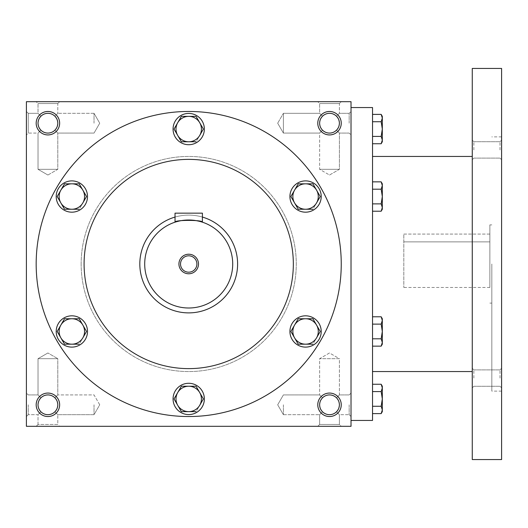 <?xml version="1.0" encoding="UTF-8"?>
<svg xmlns="http://www.w3.org/2000/svg" width="528" height="528" viewBox="0 0 528 528"><rect width="100%" height="100%" fill="white"/><g stroke="black" fill="none" stroke-linecap="round" stroke-linejoin="round"><path stroke-width="0.4" stroke-dasharray="2.64 1.98" d="M339.392 404.798A9.88 9.88 0 0 0 324.568 396.244A9.88 9.88 0 0 0 324.568 413.358A9.88 9.88 0 0 0 339.392 404.798L338.639 408.58L336.501 411.787C331.841 415.602 327.182 415.602 322.522 411.787L319.631 414.685L322.522 411.787L320.384 408.58L319.631 404.798L320.384 401.016L322.522 397.815C318.714 402.468 318.714 407.128 322.522 411.787C327.182 415.602 331.841 415.602 336.501 411.787L339.392 414.685L336.501 411.787L338.639 408.58L339.392 404.798L338.639 401.016L336.501 397.815C331.841 394 327.182 394 322.522 397.815L319.631 394.918L322.522 397.815C327.182 394 331.841 394 336.501 397.815L338.639 401.016L339.392 404.798A9.88 9.88 0 0 0 329.512 394.918A9.88 9.88 0 0 0 319.631 404.798A9.88 9.88 0 0 0 329.512 414.685A9.88 9.88 0 0 0 339.392 404.798L338.639 408.58L336.501 411.787C331.841 415.602 327.182 415.602 322.522 411.787L320.384 408.58L319.631 404.798L320.384 401.016L322.522 397.815C318.714 402.468 318.714 407.128 322.522 411.787C327.182 415.602 331.841 415.602 336.501 411.787L338.639 408.58L339.392 404.798L338.639 401.016L336.501 397.815L339.392 394.918L336.501 397.815L338.639 401.016L339.392 404.798A9.88 9.88 0 0 0 324.568 396.244A9.88 9.88 0 0 0 324.568 413.358A9.88 9.88 0 0 0 339.392 404.798M349.173 404.798L349.173 414.685L349.173 404.798M339.392 358.684L319.631 358.684L339.392 358.684L339.392 394.918L336.501 397.815C331.841 394 327.182 394 322.522 397.815C327.182 394 331.841 394 336.501 397.815L339.392 394.918L349.173 394.918L339.392 394.918L339.392 358.684L319.631 358.684L339.392 358.684L329.512 352.975L319.631 358.684L319.631 394.918L319.631 358.684L329.512 352.975L339.392 358.684M283.391 404.798L283.391 414.685L283.391 404.798M28.255 404.798L28.255 414.685L28.255 404.798M38.029 404.798L38.782 401.016L40.927 397.815L38.029 394.918L40.927 397.815C37.112 402.468 37.112 407.128 40.927 411.787L38.029 414.685L40.927 411.787L38.782 408.58L38.029 404.798A9.88 9.88 0 0 0 47.909 414.685A9.88 9.88 0 0 0 57.79 404.798L57.037 401.016L54.899 397.815C50.239 394 45.58 394 40.927 397.815C45.58 394 50.239 394 54.899 397.815L57.037 401.016L57.79 404.798A9.88 9.88 0 0 0 42.973 396.244A9.88 9.88 0 0 0 42.973 413.358A9.88 9.88 0 0 0 57.79 404.798L57.037 408.58L54.899 411.787L57.037 408.58L57.79 404.798A9.88 9.88 0 0 0 47.909 394.918A9.88 9.88 0 0 0 38.029 404.798L38.782 401.016L40.927 397.815C37.112 402.468 37.112 407.128 40.927 411.787C45.58 415.602 50.239 415.602 54.899 411.787C50.239 415.602 45.58 415.602 40.927 411.787C45.58 415.602 50.239 415.602 54.899 411.787C50.239 415.602 45.58 415.602 40.927 411.787L38.029 414.685L40.927 411.787L38.782 408.58L38.029 404.798M339.392 414.685L339.392 424.459L319.631 424.459L339.392 424.459L341.246 426.314L317.777 426.314L341.246 426.314L317.777 426.314L341.246 426.314L339.392 424.459L319.631 424.459L317.777 426.314L319.631 424.459L339.392 424.459L339.392 414.685L336.501 411.787L339.392 414.685L349.173 414.685L339.392 414.685M341.246 404.798A11.735 11.735 0 0 0 323.644 394.64A11.735 11.735 0 0 0 323.644 414.962A11.735 11.735 0 0 0 341.246 404.798M54.899 397.815L57.037 401.016L57.79 404.798L57.037 408.58L54.899 411.787L57.79 414.685L54.899 411.787L57.037 408.58L57.79 404.798A9.88 9.88 0 0 0 42.973 396.244A9.88 9.88 0 0 0 42.973 413.358A9.88 9.88 0 0 0 57.79 404.798L57.037 401.016L54.899 397.815C50.239 394 45.58 394 40.927 397.815C45.58 394 50.239 394 54.899 397.815L57.79 394.918L54.899 397.815M59.644 404.798A11.735 11.735 0 0 0 42.042 394.64A11.735 11.735 0 0 0 42.042 414.962A11.735 11.735 0 0 0 59.644 404.798M336.501 130.185C331.841 134 327.182 134 322.522 130.185L320.384 126.984L319.631 123.202A9.88 9.88 0 0 0 329.512 133.082A9.88 9.88 0 0 0 339.392 123.202A9.88 9.88 0 0 0 324.568 114.642A9.88 9.88 0 0 0 324.568 131.756A9.88 9.88 0 0 0 339.392 123.202L338.639 126.984L336.501 130.185C331.841 134 327.182 134 322.522 130.185C327.182 134 331.841 134 336.501 130.185L338.639 126.984L339.392 123.202A9.88 9.88 0 0 0 329.512 113.315A9.88 9.88 0 0 0 319.631 123.202L320.384 119.42L322.522 116.213C318.714 120.872 318.714 125.532 322.522 130.185L320.384 126.984L319.631 123.202L320.384 119.42L322.522 116.213C318.714 120.872 318.714 125.532 322.522 130.185C327.182 134 331.841 134 336.501 130.185L338.639 126.984L339.392 123.202L338.639 126.984L336.501 130.185L339.392 133.082L336.501 130.185M336.501 116.213C331.841 112.398 327.182 112.398 322.522 116.213C327.182 112.398 331.841 112.398 336.501 116.213L338.639 119.42L339.392 123.202A9.88 9.88 0 0 0 324.568 114.642A9.88 9.88 0 0 0 324.568 131.756A9.88 9.88 0 0 0 339.392 123.202L338.639 119.42L336.501 116.213L338.639 119.42L339.392 123.202L338.639 119.42L336.501 116.213C331.841 112.398 327.182 112.398 322.522 116.213C327.182 112.398 331.841 112.398 336.501 116.213L339.392 113.315L336.501 116.213M54.899 130.185C50.239 134 45.58 134 40.927 130.185L38.782 126.984L38.029 123.202A9.88 9.88 0 0 0 47.909 133.082A9.88 9.88 0 0 0 57.79 123.202A9.88 9.88 0 0 0 42.973 114.642A9.88 9.88 0 0 0 42.973 131.756A9.88 9.88 0 0 0 57.79 123.202L57.037 126.984L54.899 130.185C50.239 134 45.58 134 40.927 130.185C45.58 134 50.239 134 54.899 130.185L57.037 126.984L57.79 123.202A9.88 9.88 0 0 0 47.909 113.315A9.88 9.88 0 0 0 38.029 123.202L38.782 119.42L40.927 116.213C37.112 120.872 37.112 125.532 40.927 130.185L38.782 126.984L38.029 123.202L38.782 119.42L40.927 116.213C37.112 120.872 37.112 125.532 40.927 130.185C45.58 134 50.239 134 54.899 130.185L57.037 126.984L57.79 123.202L57.037 126.984L54.899 130.185L57.79 133.082L54.899 130.185M54.899 116.213C50.239 112.398 45.58 112.398 40.927 116.213C45.58 112.398 50.239 112.398 54.899 116.213L57.037 119.42L57.79 123.202A9.88 9.88 0 0 0 42.973 114.642A9.88 9.88 0 0 0 42.973 131.756A9.88 9.88 0 0 0 57.79 123.202L57.037 119.42L54.899 116.213L57.037 119.42L57.79 123.202L57.037 119.42L54.899 116.213C50.239 112.398 45.58 112.398 40.927 116.213C45.58 112.398 50.239 112.398 54.899 116.213L57.79 113.315L54.899 116.213M341.246 123.202A11.735 11.735 0 0 0 323.644 113.038A11.735 11.735 0 0 0 323.644 133.36A11.735 11.735 0 0 0 341.246 123.202M59.644 123.202A11.735 11.735 0 0 0 42.042 113.038A11.735 11.735 0 0 0 42.042 133.36A11.735 11.735 0 0 0 59.644 123.202M47.909 352.975L38.029 358.684L57.79 358.684L38.029 358.684L57.79 358.684L57.79 394.918L57.79 358.684L38.029 358.684L38.029 394.918L40.927 397.815L38.029 394.918L38.029 358.684L47.909 352.975L57.79 358.684L47.909 352.975M57.79 424.459L38.029 424.459L57.79 424.459L59.644 426.314L36.175 426.314L59.644 426.314L36.175 426.314L59.644 426.314L57.79 424.459L38.029 424.459L36.175 426.314L38.029 424.459L57.79 424.459L57.79 414.685L57.79 424.459M38.029 424.459L38.029 414.685L28.255 414.685L38.029 414.685L38.029 424.459M319.631 424.459L319.631 414.685L322.522 411.787L319.631 414.685L319.631 424.459M94.03 404.798L94.03 414.685L94.03 404.798M341.246 264A152.533 152.533 0 0 0 188.714 111.467A152.533 152.533 0 0 0 36.175 264A152.533 152.533 0 0 0 188.714 416.533A152.533 152.533 0 0 0 341.246 264M26.4 426.314L26.4 101.686L351.021 101.686L351.021 426.314L26.4 426.314M36.175 264A152.533 152.533 0 0 1 264.977 131.901A152.533 152.533 0 0 1 264.977 396.099A152.533 152.533 0 0 1 36.175 264A152.533 152.533 0 0 1 264.977 131.901A152.533 152.533 0 0 1 264.977 396.099A152.533 152.533 0 0 1 36.175 264M59.644 101.686L36.175 101.686L59.644 101.686L36.175 101.686L59.644 101.686L57.79 103.541L38.029 103.541L57.79 103.541L38.029 103.541L36.175 101.686L38.029 103.541L57.79 103.541L57.79 113.315L57.79 103.541L59.644 101.686M341.246 101.686L317.777 101.686L341.246 101.686L317.777 101.686L341.246 101.686L339.392 103.541L319.631 103.541L339.392 103.541L319.631 103.541L317.777 101.686L319.631 103.541L339.392 103.541L339.392 113.315L339.392 103.541L341.246 101.686M26.4 123.202L26.4 111.467L26.4 123.202M26.4 404.798L26.4 416.533L26.4 404.798M351.021 404.798L351.021 416.533L351.021 404.798M351.021 123.202L351.021 111.467L351.021 123.202M81.154 264A107.554 107.554 0 0 1 242.491 170.854A107.554 107.554 0 0 1 242.491 357.146A107.554 107.554 0 0 1 81.154 264A107.554 107.554 0 0 1 242.491 170.854A107.554 107.554 0 0 1 242.491 357.146A107.554 107.554 0 0 1 81.154 264M84.091 264A104.623 104.623 0 0 1 241.025 173.395A104.623 104.623 0 0 1 241.025 354.605A104.623 104.623 0 0 1 84.091 264M139.821 264A48.886 48.886 0 0 1 213.154 221.661A48.886 48.886 0 0 1 213.154 306.339A48.886 48.886 0 0 1 139.821 264A48.886 48.886 0 0 1 213.154 221.661A48.886 48.886 0 0 1 213.154 306.339A48.886 48.886 0 0 1 139.821 264M319.631 113.315L322.522 116.213L319.631 113.315L319.631 103.541L319.631 113.315L322.522 116.213L319.631 113.315L283.391 113.315L283.391 133.082L283.391 113.315L283.391 123.202L283.391 113.315L319.631 113.315M329.512 175.025L339.392 169.316L319.631 169.316L339.392 169.316L319.631 169.316L339.392 169.316L339.392 133.082L339.392 169.316L329.512 175.025L319.631 169.316L319.631 133.082L322.522 130.185L319.631 133.082L322.522 130.185L319.631 133.082L283.391 133.082L283.391 123.202L283.391 133.082L319.631 133.082L319.631 169.316L329.512 175.025M38.029 113.315L40.927 116.213L38.029 113.315L38.029 103.541L38.029 113.315L40.927 116.213L38.029 113.315L28.255 113.315L28.255 133.082L28.255 113.315L28.255 133.082L28.255 113.315L26.4 111.467L28.255 113.315L38.029 113.315M47.909 175.025L57.79 169.316L38.029 169.316L57.79 169.316L38.029 169.316L57.79 169.316L57.79 133.082L57.79 169.316L47.909 175.025L38.029 169.316L38.029 133.082L40.927 130.185L38.029 133.082L40.927 130.185L38.029 133.082L28.255 133.082L26.4 134.93L28.255 133.082L38.029 133.082L38.029 169.316L47.909 175.025M94.03 123.202L94.03 113.315L94.03 123.202M349.173 123.202L349.173 113.315L349.173 123.202M322.522 397.815L319.631 394.918L322.522 397.815M54.899 411.787L57.79 414.685L54.899 411.787M403.821 234.082L489.865 234.082L489.865 241.877L489.865 234.082L403.821 234.082L403.821 287.47L403.821 234.082M403.821 241.877L489.865 241.877L489.865 287.47L489.865 241.877L403.821 241.877M351.021 264L351.021 107.554L351.021 264M372.53 420.446L372.53 107.554M372.53 264L372.53 371.554L372.53 264M472.27 459.558L472.27 68.442M472.27 378.081L472.27 368.3L472.27 378.081M472.27 149.919L472.27 159.7L472.27 149.919M501.6 459.558L501.6 68.442M501.6 264L501.6 391.109L501.6 264M501.6 378.081L501.6 368.3L501.6 378.081M501.6 149.919L501.6 159.7L501.6 149.919M491.825 264L491.825 391.109L491.825 264M489.865 264L489.865 224.888L489.865 264M473.854 149.919L473.854 141.728L473.854 149.919M500.009 149.919L500.009 141.728L500.009 149.919M473.854 378.081L473.854 369.89L473.854 378.081M500.009 378.081L500.009 369.89L500.009 378.081M372.53 136.402L372.53 114.391L372.53 136.402L381.176 136.402L382.312 129.07L382.312 116.358M382.312 141.775L382.312 129.07L381.176 121.73L382.312 118.061L381.176 114.391M381.176 143.741L382.312 140.072L381.176 136.402M381.176 121.73L372.53 121.73M372.53 211.213L381.176 211.213L382.312 209.246L382.312 196.535L382.312 207.544L381.176 203.874L382.312 207.544L381.176 211.213L382.312 207.544L382.312 209.246L382.312 207.544L381.176 203.874L372.53 203.874L372.53 211.213L372.53 181.856L372.53 211.213L372.53 181.856L372.53 203.874L381.176 203.874L382.312 196.535L382.312 183.823L382.312 185.526L381.176 181.856L382.312 185.526L382.312 183.823L381.176 181.856L372.53 181.856M381.176 211.213L382.312 207.544L382.312 196.535L381.176 189.196L382.312 185.526L382.312 196.535L382.312 185.526L381.176 181.856M372.53 203.874L381.176 203.874L382.312 196.535L381.176 189.196L372.53 189.196L381.176 189.196L382.312 185.526L381.176 189.196L372.53 189.196M372.53 346.144L381.176 346.144L382.312 344.177L382.312 331.465L382.312 342.474L381.176 338.804L382.312 342.474L381.176 346.144L382.312 342.474L382.312 344.177L382.312 342.474L381.176 338.804L372.53 338.804L372.53 346.144L372.53 316.787L372.53 346.144L372.53 316.787L372.53 338.804L381.176 338.804L382.312 331.465L382.312 318.754L382.312 320.456L381.176 316.787L382.312 320.456L382.312 318.754L381.176 316.787L372.53 316.787M381.176 346.144L382.312 342.474L382.312 331.465L381.176 324.126L382.312 320.456L382.312 331.465L382.312 320.456L381.176 316.787M372.53 338.804L381.176 338.804L382.312 331.465L381.176 324.126L372.53 324.126L381.176 324.126L382.312 320.456L381.176 324.126L372.53 324.126M372.53 406.27L372.53 384.259L372.53 406.27L381.176 406.27L382.312 398.93L382.312 386.225M382.312 411.642L382.312 398.93L381.176 391.598L382.312 387.928L381.176 384.259M381.176 413.609L382.312 409.939L381.176 406.27M381.176 391.598L372.53 391.598M381.176 338.804L382.312 331.465L381.176 324.126M381.176 203.874L382.312 196.535L381.176 189.196M181.375 116.358L174.035 129.07L181.375 141.775L196.053 141.775L203.386 129.07L196.053 141.775L181.375 141.775L174.035 129.07L181.375 116.358L196.053 116.358L199.716 122.714A12.712 12.712 0 0 1 188.714 141.775A12.712 12.712 0 0 1 177.705 122.714A12.712 12.712 0 0 1 199.716 122.714L196.053 116.358L181.375 116.358L196.053 116.358L203.386 129.07M173.065 129.07A15.642 15.642 0 0 1 196.535 115.52A15.642 15.642 0 0 1 196.535 142.613A15.642 15.642 0 0 1 173.065 129.07A15.642 15.642 0 0 1 196.535 115.52A15.642 15.642 0 0 1 196.535 142.613A15.642 15.642 0 0 1 173.065 129.07A15.642 15.642 0 0 0 196.535 142.613A15.642 15.642 0 0 0 196.535 115.52A15.642 15.642 0 0 0 173.065 129.07M298.228 183.823L290.888 196.535L298.228 209.246L312.906 209.246L320.245 196.535L312.906 209.246L298.228 209.246L290.888 196.535L298.228 183.823L312.906 183.823L316.576 190.179A12.712 12.712 0 0 1 305.567 209.246A12.712 12.712 0 0 1 294.558 190.179A12.712 12.712 0 0 1 316.576 190.179L312.906 183.823L298.228 183.823L312.906 183.823L320.245 196.535M289.925 196.535A15.642 15.642 0 0 1 313.388 182.985A15.642 15.642 0 0 1 313.388 210.085A15.642 15.642 0 0 1 289.925 196.535A15.642 15.642 0 0 1 313.388 182.985A15.642 15.642 0 0 1 313.388 210.085A15.642 15.642 0 0 1 289.925 196.535A15.642 15.642 0 0 0 313.388 210.085A15.642 15.642 0 0 0 313.388 182.985A15.642 15.642 0 0 0 289.925 196.535M298.228 318.754L290.888 331.465L298.228 344.177L312.906 344.177L320.245 331.465L312.906 344.177L298.228 344.177L290.888 331.465L298.228 318.754L312.906 318.754L320.245 331.465L316.576 325.109A12.712 12.712 0 0 1 305.567 344.177A12.712 12.712 0 0 1 294.558 325.109A12.712 12.712 0 0 1 316.576 325.109L312.906 318.754L298.228 318.754L312.906 318.754L320.245 331.465M289.925 331.465A15.642 15.642 0 0 1 313.388 317.915A15.642 15.642 0 0 1 313.388 345.015A15.642 15.642 0 0 1 289.925 331.465A15.642 15.642 0 0 1 313.388 317.915A15.642 15.642 0 0 1 313.388 345.015A15.642 15.642 0 0 1 289.925 331.465A15.642 15.642 0 0 0 313.388 345.015A15.642 15.642 0 0 0 313.388 317.915A15.642 15.642 0 0 0 289.925 331.465M181.375 386.225L174.035 398.93L181.375 411.642L196.053 411.642L203.386 398.93L196.053 411.642L181.375 411.642L174.035 398.93L181.375 386.225L196.053 386.225L203.386 398.93L199.716 392.575A12.712 12.712 0 0 1 188.714 411.642A12.712 12.712 0 0 1 177.705 392.575A12.712 12.712 0 0 1 199.716 392.575L196.053 386.225L181.375 386.225L196.053 386.225L203.386 398.93M173.065 398.93A15.642 15.642 0 0 1 196.535 385.387A15.642 15.642 0 0 1 196.535 412.48A15.642 15.642 0 0 1 173.065 398.93A15.642 15.642 0 0 1 196.535 385.387A15.642 15.642 0 0 1 196.535 412.48A15.642 15.642 0 0 1 173.065 398.93A15.642 15.642 0 0 0 196.535 412.48A15.642 15.642 0 0 0 196.535 385.387A15.642 15.642 0 0 0 173.065 398.93M64.515 318.754L57.176 331.465L64.515 344.177L79.193 344.177L86.533 331.465L79.193 344.177L64.515 344.177L57.176 331.465L64.515 318.754L79.193 318.754L86.533 331.465L82.863 325.109A12.712 12.712 0 0 1 71.854 344.177A12.712 12.712 0 0 1 60.845 325.109A12.712 12.712 0 0 1 82.863 325.109L79.193 318.754L64.515 318.754L79.193 318.754L86.533 331.465M56.212 331.465A15.642 15.642 0 0 1 79.675 317.915A15.642 15.642 0 0 1 79.675 345.015A15.642 15.642 0 0 1 56.212 331.465A15.642 15.642 0 0 1 79.675 317.915A15.642 15.642 0 0 1 79.675 345.015A15.642 15.642 0 0 1 56.212 331.465A15.642 15.642 0 0 0 79.675 345.015A15.642 15.642 0 0 0 79.675 317.915A15.642 15.642 0 0 0 56.212 331.465M64.515 183.823L57.176 196.535L64.515 209.246L79.193 209.246L86.533 196.535L79.193 209.246L64.515 209.246L57.176 196.535L64.515 183.823L79.193 183.823L82.863 190.179A12.712 12.712 0 0 1 71.854 209.246A12.712 12.712 0 0 1 60.845 190.179A12.712 12.712 0 0 1 82.863 190.179L79.193 183.823L64.515 183.823L79.193 183.823L86.533 196.535M56.212 196.535A15.642 15.642 0 0 1 79.675 182.985A15.642 15.642 0 0 1 79.675 210.085A15.642 15.642 0 0 1 56.212 196.535A15.642 15.642 0 0 1 79.675 182.985A15.642 15.642 0 0 1 79.675 210.085A15.642 15.642 0 0 1 56.212 196.535A15.642 15.642 0 0 0 79.675 210.085A15.642 15.642 0 0 0 79.675 182.985A15.642 15.642 0 0 0 56.212 196.535M174.035 129.07L181.375 141.775L196.053 141.775M290.888 196.535L298.228 209.246L312.906 209.246M290.888 331.465L298.228 344.177L312.906 344.177M174.035 398.93L181.375 411.642L196.053 411.642M57.176 331.465L64.515 344.177L79.193 344.177M57.176 196.535L64.515 209.246L79.193 209.246M196.898 264A8.191 8.191 0 0 0 184.615 256.905A8.191 8.191 0 0 0 184.615 271.095A8.191 8.191 0 0 0 196.898 264M198.396 221.08L202.402 222.182L202.402 213.154L175.025 213.154L175.025 222.182L176.075 221.852M237.6 264A48.886 48.886 0 0 0 164.267 221.661A48.886 48.886 0 0 0 164.267 306.339A48.886 48.886 0 0 0 237.6 264M202.402 217.067A48.886 48.886 0 0 0 175.025 217.067M179.025 221.08L181.091 220.664M182.602 220.427L183.46 220.315M186.021 220.084L188.714 219.998M191.387 220.084L193.855 220.301M194.812 220.427L196.383 220.671M232.709 264A44.002 44.002 0 0 0 166.709 225.892A44.002 44.002 0 0 0 166.709 302.108A44.002 44.002 0 0 0 232.709 264M283.391 414.685L319.631 414.685L283.391 414.685L277.688 404.798L283.391 394.918L319.631 394.918L283.391 394.918L277.688 404.798L283.391 414.685M28.255 394.918L38.029 394.918L28.255 394.918L26.4 393.07L28.255 394.918M99.733 404.798L94.03 394.918L57.79 394.918L94.03 394.918L99.733 404.798L94.03 414.685L57.79 414.685L94.03 414.685L99.733 404.798M28.255 414.685L26.4 416.533L28.255 414.685M94.03 113.315L57.79 113.315L94.03 113.315L99.733 123.202L94.03 133.082L57.79 133.082L94.03 133.082L99.733 123.202L94.03 113.315M277.688 123.202L283.391 133.082L277.688 123.202L283.391 113.315L277.688 123.202M349.173 113.315L339.392 113.315L349.173 113.315L351.021 111.467L349.173 113.315M349.173 133.082L339.392 133.082L349.173 133.082L351.021 134.93L349.173 133.082M349.173 414.685L351.021 416.533L349.173 414.685M349.173 394.918L351.021 393.07L349.173 394.918M501.6 136.891L491.825 136.891M501.6 391.109L491.825 391.109M491.825 224.888L489.865 224.888M491.825 303.112L489.865 303.112M473.854 141.728L472.27 140.144L473.854 141.728L500.009 141.728L501.6 140.144L500.009 141.728L473.854 141.728M473.854 158.11L472.27 159.7L473.854 158.11L500.009 158.11L501.6 159.7L500.009 158.11L473.854 158.11M473.854 369.89L472.27 368.3L473.854 369.89L500.009 369.89L501.6 368.3L500.009 369.89L473.854 369.89M473.854 386.272L472.27 387.856L473.854 386.272L500.009 386.272L501.6 387.856L500.009 386.272L473.854 386.272M489.865 287.47L403.821 287.47"/><path stroke-width="0.79" d="M57.79 404.798A9.88 9.88 0 0 0 42.973 396.244A9.88 9.88 0 0 0 42.973 413.358A9.88 9.88 0 0 0 57.79 404.798M59.644 404.798A11.735 11.735 0 0 0 42.042 394.64A11.735 11.735 0 0 0 42.042 414.962A11.735 11.735 0 0 0 59.644 404.798M341.246 123.202A11.735 11.735 0 0 0 323.644 113.038A11.735 11.735 0 0 0 323.644 133.36A11.735 11.735 0 0 0 341.246 123.202M339.392 123.202A9.88 9.88 0 0 0 324.568 114.642A9.88 9.88 0 0 0 324.568 131.756A9.88 9.88 0 0 0 339.392 123.202M59.644 123.202A11.735 11.735 0 0 0 42.042 113.038A11.735 11.735 0 0 0 42.042 133.36A11.735 11.735 0 0 0 59.644 123.202M57.79 123.202A9.88 9.88 0 0 0 42.973 114.642A9.88 9.88 0 0 0 42.973 131.756A9.88 9.88 0 0 0 57.79 123.202M351.021 426.314L26.4 426.314L26.4 101.686L351.021 101.686L351.021 426.314M341.246 404.798A11.735 11.735 0 0 0 323.644 394.64A11.735 11.735 0 0 0 323.644 414.962A11.735 11.735 0 0 0 341.246 404.798M84.091 264A104.623 104.623 0 0 1 241.025 173.395A104.623 104.623 0 0 1 241.025 354.605A104.623 104.623 0 0 1 84.091 264M36.175 264A152.533 152.533 0 0 1 264.977 131.901A152.533 152.533 0 0 1 264.977 396.099A152.533 152.533 0 0 1 36.175 264M339.392 404.798A9.88 9.88 0 0 0 324.568 396.244A9.88 9.88 0 0 0 324.568 413.358A9.88 9.88 0 0 0 339.392 404.798M351.021 107.554L372.53 107.554L372.53 420.446L351.021 420.446M472.27 68.442L472.27 459.558L501.6 459.558L501.6 68.442L472.27 68.442M381.176 136.402L382.312 129.07L381.176 121.73L382.312 118.061L381.176 114.391L382.312 116.358L382.312 140.072L381.176 136.402L372.53 136.402M381.176 143.741L382.312 141.775L382.312 140.072L381.176 143.741L372.53 143.741M381.176 114.391L372.53 114.391M381.176 121.73L372.53 121.73M381.176 203.874L382.312 196.535L381.176 189.196L382.312 185.526L381.176 181.856L382.312 183.823L382.312 207.544L381.176 203.874L372.53 203.874M381.176 211.213L382.312 209.246L382.312 207.544L381.176 211.213L372.53 211.213M381.176 181.856L372.53 181.856M381.176 189.196L372.53 189.196M381.176 338.804L382.312 331.465L381.176 324.126L382.312 320.456L381.176 316.787L382.312 318.754L382.312 342.474L381.176 338.804L372.53 338.804M381.176 346.144L382.312 344.177L382.312 342.474L381.176 346.144L372.53 346.144M381.176 316.787L372.53 316.787M381.176 324.126L372.53 324.126M381.176 406.27L382.312 398.93L381.176 391.598L382.312 387.928L381.176 384.259L382.312 386.225L382.312 409.939L381.176 406.27L372.53 406.27M381.176 413.609L382.312 411.642L382.312 409.939L381.176 413.609L372.53 413.609M381.176 384.259L372.53 384.259M381.176 391.598L372.53 391.598M181.375 116.358L174.035 129.07L181.375 116.358L196.053 116.358L203.386 129.07L199.716 135.425A12.712 12.712 0 0 0 188.714 116.358A12.712 12.712 0 0 0 177.705 135.425A12.712 12.712 0 0 0 199.716 135.425L203.386 129.07M174.035 129.07L181.375 141.775L196.053 141.775M173.065 129.07A15.642 15.642 0 0 0 196.535 142.613A15.642 15.642 0 0 0 196.535 115.52A15.642 15.642 0 0 0 173.065 129.07M298.228 183.823L290.888 196.535L298.228 183.823L312.906 183.823L320.245 196.535L316.576 202.891A12.712 12.712 0 0 0 305.567 183.823A12.712 12.712 0 0 0 294.558 202.891A12.712 12.712 0 0 0 316.576 202.891L320.245 196.535M290.888 196.535L298.228 209.246L312.906 209.246M289.925 196.535A15.642 15.642 0 0 0 313.388 210.085A15.642 15.642 0 0 0 313.388 182.985A15.642 15.642 0 0 0 289.925 196.535M298.228 318.754L290.888 331.465L298.228 318.754L312.906 318.754L320.245 331.465L316.576 337.821A12.712 12.712 0 0 0 305.567 318.754A12.712 12.712 0 0 0 294.558 337.821A12.712 12.712 0 0 0 316.576 337.821L320.245 331.465M290.888 331.465L298.228 344.177L312.906 344.177M289.925 331.465A15.642 15.642 0 0 0 313.388 345.015A15.642 15.642 0 0 0 313.388 317.915A15.642 15.642 0 0 0 289.925 331.465M181.375 386.225L174.035 398.93L181.375 386.225L196.053 386.225L203.386 398.93L199.716 405.286A12.712 12.712 0 0 0 188.714 386.225A12.712 12.712 0 0 0 177.705 405.286A12.712 12.712 0 0 0 199.716 405.286L203.386 398.93M174.035 398.93L181.375 411.642L196.053 411.642M173.065 398.93A15.642 15.642 0 0 0 196.535 412.48A15.642 15.642 0 0 0 196.535 385.387A15.642 15.642 0 0 0 173.065 398.93M64.515 318.754L57.176 331.465L64.515 318.754L79.193 318.754L86.533 331.465L82.863 337.821A12.712 12.712 0 0 0 71.854 318.754A12.712 12.712 0 0 0 60.845 337.821A12.712 12.712 0 0 0 82.863 337.821L86.533 331.465M57.176 331.465L64.515 344.177L79.193 344.177M56.212 331.465A15.642 15.642 0 0 0 79.675 345.015A15.642 15.642 0 0 0 79.675 317.915A15.642 15.642 0 0 0 56.212 331.465M64.515 183.823L57.176 196.535L64.515 183.823L79.193 183.823L86.533 196.535L82.863 202.891A12.712 12.712 0 0 0 71.854 183.823A12.712 12.712 0 0 0 60.845 202.891A12.712 12.712 0 0 0 82.863 202.891L86.533 196.535M57.176 196.535L64.515 209.246L79.193 209.246M56.212 196.535A15.642 15.642 0 0 0 79.675 210.085A15.642 15.642 0 0 0 79.675 182.985A15.642 15.642 0 0 0 56.212 196.535M196.898 264A8.191 8.191 0 0 0 184.615 256.905A8.191 8.191 0 0 0 184.615 271.095A8.191 8.191 0 0 0 196.898 264M175.025 213.154L202.402 213.154L202.402 222.182C203.26 219.8 174.181 219.793 175.025 222.182L175.025 213.154M175.025 217.067A48.886 48.886 0 0 0 193.327 312.668A48.886 48.886 0 0 0 202.402 217.067M176.075 221.852L179.025 221.08M181.091 220.664L182.602 220.427M183.46 220.315L186.021 220.084M188.714 219.998L191.387 220.084M193.855 220.301L194.812 220.427M196.383 220.671L198.396 221.08M232.709 264A44.002 44.002 0 0 0 166.709 225.892A44.002 44.002 0 0 0 166.709 302.108A44.002 44.002 0 0 0 232.709 264M198.488 264A9.775 9.775 0 0 0 183.823 255.532A9.775 9.775 0 0 0 183.823 272.468A9.775 9.775 0 0 0 198.488 264M472.27 156.446L372.53 156.446M472.27 371.554L372.53 371.554"/></g></svg>
